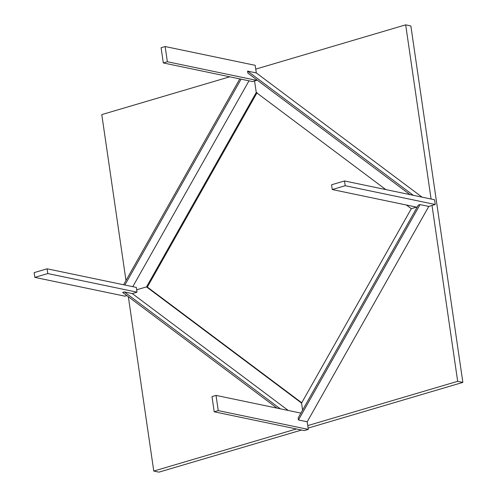 <?xml version="1.0" encoding="UTF-8"?>
<svg xmlns="http://www.w3.org/2000/svg" width="497" height="497" viewBox="0 0 497 497"><rect width="100%" height="100%" fill="white"/><g stroke="black" fill="none" stroke-linecap="round" stroke-linejoin="round"><path stroke-width="0.75" d="M136.687 289.794L136.34 287.415L136.687 289.794L146.516 286.893L147.329 287.061L257.073 92.659L147.329 287.061L146.516 286.893L256.253 92.492L146.516 286.893L136.687 289.794L137.029 292.168L136.687 289.794L146.516 286.893L136.687 289.794M252.544 81.564L254.57 80.961L252.544 81.564L163.314 62.945L167.365 61.746L165.147 46.538L161.09 47.737L163.314 62.945L161.09 47.737L165.147 46.538L255.197 65.324L256.309 72.929L422.046 197.135L256.309 72.929L247.574 71.108L256.309 72.929L255.197 65.324L165.147 46.538L167.365 61.746L163.314 62.945L252.544 81.564M256.253 92.492L254.57 80.961L256.253 92.492L385.802 189.574L256.253 92.492L254.57 80.961L256.595 80.365L256.483 79.582L256.595 80.365L254.57 80.961L256.253 92.492M248.997 80.818L132.786 286.676L248.997 80.818M241.082 79.172L124.871 285.023L241.082 79.172M239.796 78.905L123.591 284.756L239.796 78.905M247.866 73.127L247.574 71.108L413.311 195.315L247.574 71.108L247.866 73.127L409.994 194.619L247.866 73.127M406.403 205.012L411.305 208.684L416.561 207.131L411.305 208.684L406.403 205.012M307.202 421.791L298.467 419.971L298.175 417.952L418.331 205.099L420.046 204.596L428.781 206.417L420.046 204.596L418.331 205.099L298.175 417.952L298.467 419.971L420.046 204.596L298.467 419.971L307.202 421.791L428.781 206.417L307.202 421.791L308.308 429.396L304.257 430.595L214.207 411.802L218.258 410.609L216.04 395.401L211.983 396.594L214.207 411.802L211.983 396.594L216.04 395.401L218.258 410.609L308.308 429.396L307.202 421.791M301.567 403.086L411.305 208.684L301.567 403.086L302.592 410.124L301.567 403.086L146.516 286.893L301.567 403.086L302.592 410.124L301.567 403.086M416.561 207.131L411.305 208.684L416.561 207.131M122.635 292.435L124.356 291.925L132.27 293.578L137.029 292.168L132.27 293.578L124.356 291.925L122.635 292.435L277.003 408.118L122.635 292.435M147.329 287.061L301.741 402.775L147.329 287.061L146.516 286.893L147.329 287.061M280.327 408.814L124.356 291.925L280.327 408.814M288.241 410.46L132.27 293.578L288.241 410.46M410.857 25.931L462.862 382.398L308.121 428.097L462.862 382.398L410.857 25.931L405.676 24.85L255.75 69.126L405.676 24.85L431.085 199.024L405.676 24.85L410.857 25.931M301.573 430.029L158.965 472.15L153.778 471.069L296.386 428.948L153.778 471.069L128.344 296.715L153.778 471.069L158.965 472.15L301.573 430.029M229.757 76.805L101.779 114.602L125.983 280.519L101.779 114.602L229.757 76.805M307.755 425.594L457.675 381.317L432.023 205.46L457.675 381.317L462.862 382.398L457.675 381.317L307.755 425.594M434.571 199.751L435.266 204.503L428.781 206.417L435.266 204.503L345.21 185.716L344.52 180.958L331.549 184.791L332.244 189.543L345.21 185.716L332.244 189.543L331.549 184.791L344.52 180.958L434.571 199.751L344.52 180.958L345.21 185.716L435.266 204.503L434.571 199.751M417.12 207.249L332.244 189.543L417.12 207.249M300.909 413.106L216.04 395.401L300.909 413.106M218.258 410.609L214.207 411.802L304.257 430.595L308.308 429.396L218.258 410.609M126.847 295.591L124.884 296.169L34.833 277.382L47.799 273.555L47.103 268.802L34.138 272.629L34.833 277.382L34.138 272.629L47.103 268.802L47.799 273.555L34.833 277.382L124.884 296.169L126.847 295.591M137.029 292.168L47.799 273.555L137.029 292.168M136.34 287.415L47.103 268.802L136.34 287.415M256.595 80.365L167.365 61.746L256.595 80.365"/></g></svg>
